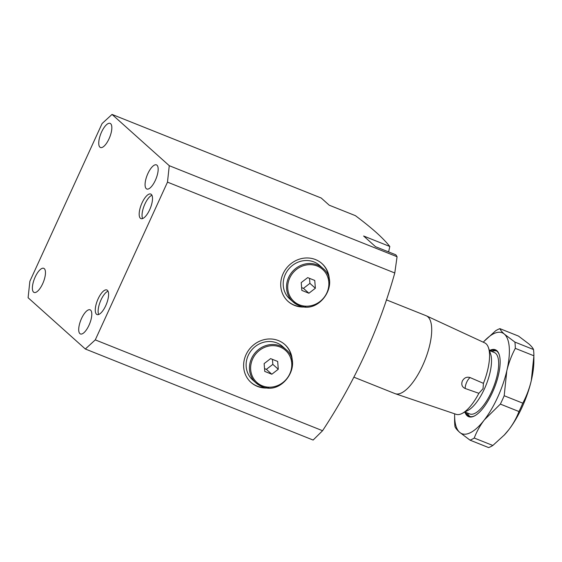 <?xml version="1.0" encoding="UTF-8"?>
<svg xmlns="http://www.w3.org/2000/svg" width="562" height="562" viewBox="0 0 562 562"><rect width="100%" height="100%" fill="white"/><g stroke="black" fill="none" stroke-linecap="round" stroke-linejoin="round"><path stroke-width="0.84" d="M140.381 218.274A13.228 4.854 111.8 0 1 141.673 203.718A13.228 4.854 111.8 0 1 150.756 194.052A13.228 4.854 111.8 0 1 151.311 194.396A13.228 4.854 111.8 0 1 150.019 208.952A13.228 4.854 111.8 0 1 140.936 218.618A13.228 4.854 111.8 0 1 140.381 218.274M142.622 218.562A13.228 4.854 111.8 0 1 144.195 205.678A13.228 4.854 111.8 0 1 151.93 195.253M305.714 306.887A25.395 23.414 -48.1 0 1 294.537 305.412A25.395 23.414 -48.1 0 1 288.081 301.415A25.395 23.414 -48.1 0 1 285.075 270.139A25.395 23.414 -48.1 0 1 315.521 259.581A25.395 23.414 -48.1 0 1 321.97 263.578A25.395 23.414 -48.1 0 1 329.346 280.508M303.585 306.712A25.395 23.414 -48.1 0 1 294.193 305.103A25.395 23.414 -48.1 0 1 287.913 301.26M107.398 290.322A13.228 4.854 -68.2 0 0 106.836 289.971A13.228 4.854 -68.2 0 0 97.76 299.644A13.228 4.854 -68.2 0 0 96.467 314.193A13.228 4.854 -68.2 0 0 97.022 314.544A13.228 4.854 -68.2 0 0 106.099 304.871A13.228 4.854 -68.2 0 0 107.398 290.322M108.016 291.179A13.228 4.854 -68.2 0 0 100.282 301.597A13.228 4.854 -68.2 0 0 98.701 314.481M292.261 361.507A25.395 23.414 131.9 0 0 284.885 344.583A25.395 23.414 131.9 0 0 278.436 340.586A25.395 23.414 131.9 0 0 247.99 351.138A25.395 23.414 131.9 0 0 250.996 382.413A25.395 23.414 131.9 0 0 257.452 386.41A25.395 23.414 131.9 0 0 268.629 387.885M250.828 382.258A25.395 23.414 131.9 0 0 257.108 386.108A25.395 23.414 131.9 0 0 266.5 387.71M110.658 123.71A12.996 4.77 -68.2 0 0 110.11 123.373A12.996 4.77 -68.2 0 0 101.195 132.871A12.996 4.77 -68.2 0 0 99.924 147.16A12.996 4.77 -68.2 0 0 100.472 147.504A12.996 4.77 -68.2 0 0 109.386 138.006A12.996 4.77 -68.2 0 0 110.658 123.71M156.988 165.214A12.996 4.77 -68.2 0 0 156.44 164.877A12.996 4.77 -68.2 0 0 147.525 174.368A12.996 4.77 -68.2 0 0 146.253 188.663A12.996 4.77 -68.2 0 0 146.794 189.008A12.996 4.77 -68.2 0 0 155.716 179.51A12.996 4.77 -68.2 0 0 156.988 165.214M44.293 268.664A12.996 4.77 -68.2 0 0 43.752 268.32A12.996 4.77 -68.2 0 0 34.83 277.818A12.996 4.77 -68.2 0 0 33.558 292.114A12.996 4.77 -68.2 0 0 34.106 292.451A12.996 4.77 -68.2 0 0 43.021 282.953A12.996 4.77 -68.2 0 0 44.293 268.664M90.623 310.168A12.996 4.77 -68.2 0 0 90.082 309.824A12.996 4.77 -68.2 0 0 81.16 319.321A12.996 4.77 -68.2 0 0 79.888 333.61A12.996 4.77 -68.2 0 0 80.436 333.954A12.996 4.77 -68.2 0 0 89.351 324.457A12.996 4.77 -68.2 0 0 90.623 310.168M376.364 232.57C370.52 227.378 363.537 221.737 355.409 215.66L329.22 205.193L321.211 198.021L112.028 114.423L169.26 165.692L397.067 256.729L395.845 254.811L375.549 246.697L363.621 236.012L389.81 246.479C386.572 242.384 382.09 237.747 376.364 232.57M112.028 114.423L102.087 123.549L29.87 281.288L28.1 297.741L85.333 349.009L95.273 339.884L322.567 430.717C355.036 381.401 379.104 328.826 394.784 272.977L167.49 182.137L95.273 339.884M167.49 182.137L169.26 165.692M321.801 263.43A25.395 23.414 -48.1 0 1 328.939 278.408M389.81 246.479L388.623 251.917M397.067 256.729L394.784 272.977M322.567 430.717L313.132 440.053L85.333 349.009M291.854 359.413A25.395 23.414 131.9 0 0 284.716 344.429M465.196 388.497L478.873 393.316L483.032 388.7L483.432 383.347L470.183 377.608C466.86 376.554 464.24 377.692 462.336 381.029C461.1 384.57 462.048 387.063 465.196 388.497A7.088 2.599 111.8 0 1 466.713 382.181A7.088 2.599 111.8 0 1 470.183 377.608M470.155 416.568A35.441 13.003 111.8 0 1 467.436 413.021M386.389 299.848L426.144 315.732A41.932 15.385 111.8 0 1 426.418 315.851L484.711 342.862A38.483 14.12 111.8 0 1 488.455 347.681L490.577 353.891A33.074 12.139 111.8 0 1 484.402 388.911A33.074 12.139 111.8 0 1 467.998 410.379L462.182 413.414A38.483 14.12 111.8 0 1 456.147 414.32L395.304 393.723A41.932 15.385 111.8 0 1 395.016 393.618L353.898 377.186M489.446 350.576L494.279 352.507A33.074 12.139 111.8 0 1 491.546 391.763A33.074 12.139 111.8 0 1 469.734 413.934L464.893 412.002A36.031 13.221 111.8 0 0 467.12 415.725A36.031 13.221 111.8 0 0 474.56 415.901A36.031 13.221 111.8 0 0 494.279 388.124A36.031 13.221 111.8 0 0 499.133 354.411A36.031 13.221 111.8 0 0 496.892 350.716A36.031 13.221 111.8 0 0 489.439 350.548M426.418 315.851A41.932 15.385 111.8 0 1 422.673 365.511A41.932 15.385 111.8 0 1 395.304 393.723M478.873 393.316A38.483 14.12 111.8 0 1 462.182 413.414M488.455 347.681A38.483 14.12 111.8 0 1 483.432 383.347M491.989 351.587A35.441 13.003 111.8 0 1 496.408 350.892M323.002 268.467L319.659 265.475A22.445 20.696 131.9 0 0 313.954 261.941A22.445 20.696 131.9 0 0 287.056 271.27A22.445 20.696 131.9 0 0 289.711 298.907L293.048 301.899A22.445 20.696 -48.1 0 1 290.392 274.263A22.445 20.696 -48.1 0 1 317.298 264.934A22.445 20.696 -48.1 0 1 323.002 268.467C340.839 282.602 319.476 315.198 298.794 305.454L293.048 301.899A22.445 20.696 -48.1 0 0 298.752 305.433M315.366 288.25L314.762 280.445L307.688 277.621L301.225 282.602L301.836 290.406L308.903 293.231L315.366 288.25L309.915 283.367L309.529 278.352M301.618 287.618L303.452 288.348L309.915 283.367M303.452 288.348L308.903 293.231M285.918 349.466L282.574 346.473A22.445 20.696 131.9 0 0 276.869 342.939A22.445 20.696 131.9 0 0 249.971 352.269A22.445 20.696 131.9 0 0 252.626 379.912L255.963 382.898A22.445 20.696 -48.1 0 1 253.307 355.261A22.445 20.696 -48.1 0 1 280.213 345.932A22.445 20.696 -48.1 0 1 285.918 349.466C303.754 363.6 282.384 396.203 261.709 386.459L255.963 382.898A22.445 20.696 -48.1 0 0 261.667 386.431M278.281 369.255L277.677 361.443L270.603 358.619L264.14 363.6L264.751 371.412L271.818 374.236L278.281 369.255L272.83 364.373L272.444 359.35M264.533 368.616L266.367 369.353L272.83 364.373M266.367 369.353L271.818 374.236M499.246 354.755A35.441 13.003 -68.2 0 0 497.152 351.454A35.441 13.003 -68.2 0 0 495.67 350.519A35.441 13.003 -68.2 0 0 490.457 350.976M465.905 412.403A35.441 13.003 -68.2 0 0 467.879 415.402A35.441 13.003 -68.2 0 0 469.368 416.33A35.441 13.003 -68.2 0 0 474.883 415.725M474.244 438.037A60.246 22.108 111.8 0 1 470.008 440.144L488.603 447.577A60.246 22.108 111.8 0 0 492.839 445.469L474.244 438.037C476.632 431.686 480.004 425.638 484.353 419.891A54.338 19.937 111.8 0 1 459.561 432.248L470.008 440.144M483.278 342.202A54.338 19.937 111.8 0 1 484.086 341.317A54.338 19.937 111.8 0 1 504.451 334.193C501.978 331.952 500.461 330.105 499.899 328.651L518.494 336.083L528.94 343.979C531.434 346.241 532.952 348.089 533.5 349.522L514.897 342.089L504.451 334.193A54.338 19.937 111.8 0 1 506.798 370.864C508.736 362.869 511.568 355.367 515.305 348.356L533.9 355.788L531.287 380.65C529.355 388.644 526.524 396.147 522.786 403.165L504.191 395.732L506.798 370.864A54.338 19.937 111.8 0 1 484.353 419.891L500.356 404.099L518.958 411.532C516.569 417.882 513.197 423.931 508.842 429.677A54.338 19.937 111.8 0 1 504.416 434.911L492.839 445.469M504.191 395.732A60.246 22.108 111.8 0 1 500.356 404.099M514.897 342.089A60.246 22.108 111.8 0 1 515.305 348.356M484.086 341.317L495.663 330.758A60.246 22.108 111.8 0 1 499.899 328.651M454.63 415.016L454.602 420.439A60.246 22.108 111.8 0 0 455.002 426.706C455.564 428.16 457.082 430.007 459.561 432.248A54.338 19.937 111.8 0 1 454.63 415.016A54.338 19.937 111.8 0 1 454.651 413.815M522.786 403.165A60.246 22.108 111.8 0 1 518.958 411.532M533.5 349.522A60.246 22.108 111.8 0 1 533.9 355.788M533.9 356.982L533.872 361.211A54.338 19.937 111.8 0 1 531.287 380.65A54.338 19.937 111.8 0 1 508.842 429.677L504.03 435.325M299.413 304.822A21.497 19.825 131.9 0 0 326.866 292.844A21.497 19.825 131.9 0 0 317.179 266.03A21.497 19.825 131.9 0 0 289.725 278A21.497 19.825 131.9 0 0 299.413 304.822M262.328 385.827A21.497 19.825 131.9 0 0 289.781 373.849A21.497 19.825 131.9 0 0 280.094 347.028A21.497 19.825 131.9 0 0 252.64 359.006A21.497 19.825 131.9 0 0 262.328 385.827"/></g></svg>
